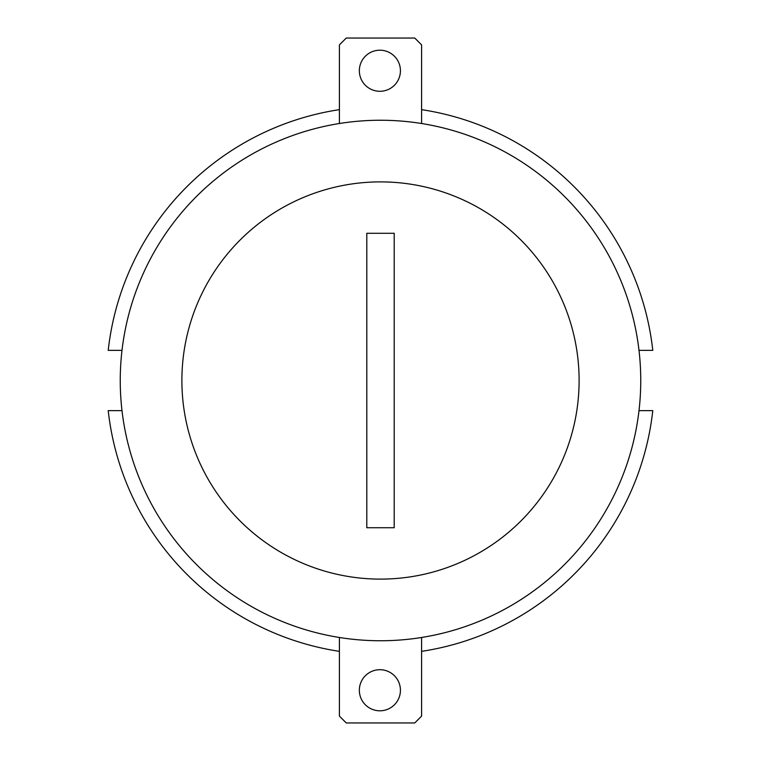 <?xml version="1.0" encoding="UTF-8"?>
<svg xmlns="http://www.w3.org/2000/svg" width="761" height="761" viewBox="0 0 761 761"><rect width="100%" height="100%" fill="white"/><g stroke="black" fill="none" stroke-linecap="round" stroke-linejoin="round"><path stroke-width="1.14" d="M366.802 233.285L366.802 527.734L394.198 527.734L394.198 233.285L366.802 233.285M379.882 91.291A20.547 20.547 0 0 0 400.429 70.744A20.547 20.547 0 0 0 379.882 50.197A20.547 20.547 0 0 0 359.344 70.744A20.547 20.547 0 0 0 379.882 91.291M640.752 380.5A260.252 260.252 0 0 1 380.5 640.752A260.252 260.252 0 0 1 120.248 380.5A260.252 260.252 0 0 1 380.5 120.248A260.252 260.252 0 0 1 640.752 380.5M359.344 690.256A20.547 20.547 0 0 1 379.882 669.709A20.547 20.547 0 0 1 400.429 690.256A20.547 20.547 0 0 1 379.882 710.803A20.547 20.547 0 0 1 359.344 690.256M339.406 637.49L339.406 716.111L346.255 722.95L414.745 722.95L421.594 716.111L421.594 637.49M339.406 123.51L339.406 44.889L346.255 38.05L414.745 38.05L421.594 44.889L421.594 123.51M181.889 380.5A198.611 198.611 0 0 0 380.5 579.111A198.611 198.611 0 0 0 579.111 380.5A198.611 198.611 0 0 0 380.5 181.889A198.611 198.611 0 0 0 181.889 380.5M121.998 410.636L108.214 410.636A273.95 273.95 0 0 0 339.406 651.349M339.406 109.651A273.95 273.95 0 0 0 108.214 350.364L121.998 350.364M639.002 350.364L652.786 350.364A273.95 273.95 0 0 0 421.594 109.651M421.594 651.349A273.95 273.95 0 0 0 652.786 410.636L639.002 410.636"/></g></svg>

